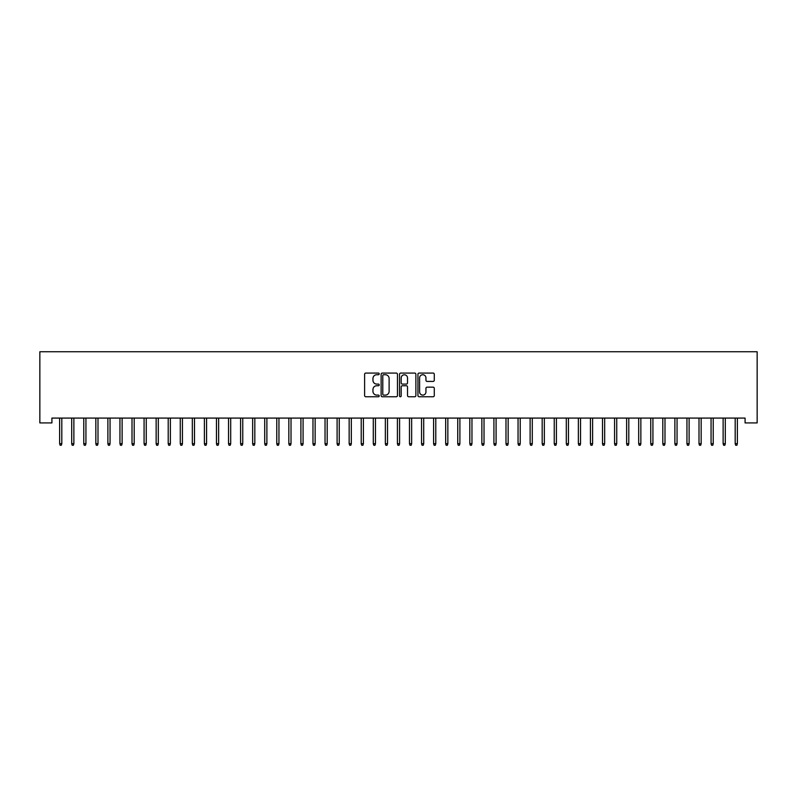 <?xml version="1.0" encoding="UTF-8"?>
<svg xmlns="http://www.w3.org/2000/svg" width="797" height="797" viewBox="0 0 797 797"><rect width="100%" height="100%" fill="white"/><g stroke="black" fill="none" stroke-linecap="round" stroke-linejoin="round"><path stroke-width="1.2" d="M379.203 373.903A0.827 0.827 0 0 0 378.366 373.076L365.793 373.076A1.186 1.186 0 0 0 364.608 374.261L364.608 395.571A1.186 1.186 0 0 0 365.793 396.757L378.366 396.757A0.827 0.827 0 0 0 379.203 395.93A0.827 0.827 0 0 0 378.366 395.103L376.742 395.103A3.786 3.786 0 0 1 372.956 391.307L372.956 389.534A3.786 3.786 0 0 1 376.742 385.748L378.366 385.748A0.827 0.827 0 0 0 379.203 384.921A0.827 0.827 0 0 0 378.366 384.084L376.742 384.084A3.786 3.786 0 0 1 372.956 380.299L372.956 378.525A3.786 3.786 0 0 1 376.742 374.729L378.366 374.729A0.827 0.827 0 0 0 379.203 373.903M433.11 381.424A1.186 1.186 0 0 0 434.285 380.239L434.285 374.261A1.186 1.186 0 0 0 433.11 373.076L419.132 373.076A1.186 1.186 0 0 0 417.947 374.261L417.947 395.571A1.186 1.186 0 0 0 419.132 396.757L433.11 396.757A1.186 1.186 0 0 0 434.285 395.571L434.285 388.348A1.186 1.186 0 0 0 433.11 387.163L427.122 387.163A1.186 1.186 0 0 0 425.947 388.348L425.947 391.935A3.168 3.168 0 0 1 422.779 395.103A3.168 3.168 0 0 1 419.611 391.935L419.611 377.898A3.168 3.168 0 0 1 422.779 374.729A3.168 3.168 0 0 1 425.947 377.898L425.947 380.239A1.186 1.186 0 0 0 427.122 381.424L433.11 381.424M745.085 418.086L51.915 418.086L51.915 422.918L39.85 422.918L39.85 351.746L757.15 351.746L757.15 422.918L745.085 422.918L745.085 418.086M397.464 374.261A1.186 1.186 0 0 0 396.278 373.076L382.311 373.076A1.186 1.186 0 0 0 381.125 374.261L381.125 395.571A1.186 1.186 0 0 0 382.311 396.757L396.278 396.757A1.186 1.186 0 0 0 397.464 395.571L397.464 374.261M400.722 373.076L414.689 373.076A1.186 1.186 0 0 1 415.875 374.261L415.875 395.571A1.186 1.186 0 0 1 414.689 396.757L408.712 396.757A1.186 1.186 0 0 1 407.526 395.571L407.526 386.934A1.186 1.186 0 0 0 406.34 385.748L402.375 385.748A1.186 1.186 0 0 0 401.19 386.934L401.19 395.93A0.827 0.827 0 0 1 400.363 396.757A0.827 0.827 0 0 1 399.536 395.93L399.536 374.261A1.186 1.186 0 0 1 400.722 373.076M383.606 374.729A0.827 0.827 0 0 0 382.779 375.566L382.779 394.276A0.827 0.827 0 0 0 383.606 395.103L385.33 395.103A3.786 3.786 0 0 0 389.115 391.307L389.115 378.525A3.786 3.786 0 0 0 385.33 374.729L383.606 374.729M407.526 377.957A3.168 3.168 0 0 0 404.358 374.789A3.168 3.168 0 0 0 401.19 377.957L401.19 382.899A1.186 1.186 0 0 0 402.375 384.084L406.34 384.084A1.186 1.186 0 0 0 407.526 382.899L407.526 377.957M59.636 443.69L60.114 445.254L61.319 445.254L61.807 443.69L59.636 443.69L59.636 418.086M61.807 443.69L61.807 418.086M71.7 443.69L72.178 445.254L73.384 445.254L73.872 443.69L71.7 443.69L71.7 418.086M73.872 443.69L73.872 418.086M83.765 443.69L84.243 445.254L85.448 445.254L85.937 443.69L83.765 443.69L83.765 418.086M85.937 443.69L85.937 418.086M95.829 443.69L96.307 445.254L97.513 445.254L98.001 443.69L95.829 443.69L95.829 418.086M98.001 443.69L98.001 418.086M107.884 443.69L108.372 445.254L109.578 445.254L110.056 443.69L107.884 443.69L107.884 418.086M110.056 443.69L110.056 418.086M119.948 443.69L120.437 445.254L121.642 445.254L122.12 443.69L119.948 443.69L119.948 418.086M122.12 443.69L122.12 418.086M132.013 443.69L132.501 445.254L133.707 445.254L134.185 443.69L132.013 443.69L132.013 418.086M134.185 443.69L134.185 418.086M144.078 443.69L144.566 445.254L145.771 445.254L146.25 443.69L144.078 443.69L144.078 418.086M146.25 443.69L146.25 418.086M156.142 443.69L156.62 445.254L157.836 445.254L158.314 443.69L156.142 443.69L156.142 418.086M158.314 443.69L158.314 418.086M168.207 443.69L168.685 445.254L169.891 445.254L170.379 443.69L168.207 443.69L168.207 418.086M170.379 443.69L170.379 418.086M180.271 443.69L180.75 445.254L181.955 445.254L182.443 443.69L180.271 443.69L180.271 418.086M182.443 443.69L182.443 418.086M192.336 443.69L192.814 445.254L194.02 445.254L194.508 443.69L192.336 443.69L192.336 418.086M194.508 443.69L194.508 418.086M204.401 443.69L204.879 445.254L206.084 445.254L206.572 443.69L204.401 443.69L204.401 418.086M206.572 443.69L206.572 418.086M216.465 443.69L216.943 445.254L218.149 445.254L218.637 443.69L216.465 443.69L216.465 418.086M218.637 443.69L218.637 418.086M228.52 443.69L229.008 445.254L230.213 445.254L230.692 443.69L228.52 443.69L228.52 418.086M230.692 443.69L230.692 418.086M240.584 443.69L241.073 445.254L242.278 445.254L242.756 443.69L240.584 443.69L240.584 418.086M242.756 443.69L242.756 418.086M252.649 443.69L253.137 445.254L254.343 445.254L254.821 443.69L252.649 443.69L252.649 418.086M254.821 443.69L254.821 418.086M264.714 443.69L265.202 445.254L266.407 445.254L266.885 443.69L264.714 443.69L264.714 418.086M266.885 443.69L266.885 418.086M276.778 443.69L277.256 445.254L278.472 445.254L278.95 443.69L276.778 443.69L276.778 418.086M278.95 443.69L278.95 418.086M288.843 443.69L289.321 445.254L290.526 445.254L291.015 443.69L288.843 443.69L288.843 418.086M291.015 443.69L291.015 418.086M300.907 443.69L301.386 445.254L302.591 445.254L303.079 443.69L300.907 443.69L300.907 418.086M303.079 443.69L303.079 418.086M312.972 443.69L313.45 445.254L314.656 445.254L315.144 443.69L312.972 443.69L312.972 418.086M315.144 443.69L315.144 418.086M325.037 443.69L325.515 445.254L326.72 445.254L327.208 443.69L325.037 443.69L325.037 418.086M327.208 443.69L327.208 418.086M337.101 443.69L337.579 445.254L338.785 445.254L339.263 443.69L337.101 443.69L337.101 418.086M339.263 443.69L339.263 418.086M349.156 443.69L349.644 445.254L350.849 445.254L351.328 443.69L349.156 443.69L349.156 418.086M351.328 443.69L351.328 418.086M361.22 443.69L361.708 445.254L362.914 445.254L363.392 443.69L361.22 443.69L361.22 418.086M363.392 443.69L363.392 418.086M373.285 443.69L373.773 445.254L374.979 445.254L375.457 443.69L373.285 443.69L373.285 418.086M375.457 443.69L375.457 418.086M385.349 443.69L385.838 445.254L387.043 445.254L387.521 443.69L385.349 443.69L385.349 418.086M387.521 443.69L387.521 418.086M397.414 443.69L397.892 445.254L399.108 445.254L399.586 443.69L397.414 443.69L397.414 418.086M399.586 443.69L399.586 418.086M409.479 443.69L409.957 445.254L411.162 445.254L411.65 443.69L409.479 443.69L409.479 418.086M411.65 443.69L411.65 418.086M421.543 443.69L422.021 445.254L423.227 445.254L423.715 443.69L421.543 443.69L421.543 418.086M423.715 443.69L423.715 418.086M433.608 443.69L434.086 445.254L435.292 445.254L435.78 443.69L433.608 443.69L433.608 418.086M435.78 443.69L435.78 418.086M445.672 443.69L446.151 445.254L447.356 445.254L447.844 443.69L445.672 443.69L445.672 418.086M447.844 443.69L447.844 418.086M457.737 443.69L458.215 445.254L459.421 445.254L459.899 443.69L457.737 443.69L457.737 418.086M459.899 443.69L459.899 418.086M469.792 443.69L470.28 445.254L471.485 445.254L471.963 443.69L469.792 443.69L469.792 418.086M471.963 443.69L471.963 418.086M481.856 443.69L482.344 445.254L483.55 445.254L484.028 443.69L481.856 443.69L481.856 418.086M484.028 443.69L484.028 418.086M493.921 443.69L494.409 445.254L495.614 445.254L496.093 443.69L493.921 443.69L493.921 418.086M496.093 443.69L496.093 418.086M505.985 443.69L506.474 445.254L507.679 445.254L508.157 443.69L505.985 443.69L505.985 418.086M508.157 443.69L508.157 418.086M518.05 443.69L518.528 445.254L519.744 445.254L520.222 443.69L518.05 443.69L518.05 418.086M520.222 443.69L520.222 418.086M530.115 443.69L530.593 445.254L531.798 445.254L532.286 443.69L530.115 443.69L530.115 418.086M532.286 443.69L532.286 418.086M542.179 443.69L542.657 445.254L543.863 445.254L544.351 443.69L542.179 443.69L542.179 418.086M544.351 443.69L544.351 418.086M554.244 443.69L554.722 445.254L555.927 445.254L556.416 443.69L554.244 443.69L554.244 418.086M556.416 443.69L556.416 418.086M566.308 443.69L566.787 445.254L567.992 445.254L568.48 443.69L566.308 443.69L566.308 418.086M568.48 443.69L568.48 418.086M578.363 443.69L578.851 445.254L580.057 445.254L580.535 443.69L578.363 443.69L578.363 418.086M580.535 443.69L580.535 418.086M590.428 443.69L590.916 445.254L592.121 445.254L592.599 443.69L590.428 443.69L590.428 418.086M592.599 443.69L592.599 418.086M602.492 443.69L602.98 445.254L604.186 445.254L604.664 443.69L602.492 443.69L602.492 418.086M604.664 443.69L604.664 418.086M614.557 443.69L615.045 445.254L616.25 445.254L616.729 443.69L614.557 443.69L614.557 418.086M616.729 443.69L616.729 418.086M626.621 443.69L627.109 445.254L628.315 445.254L628.793 443.69L626.621 443.69L626.621 418.086M628.793 443.69L628.793 418.086M638.686 443.69L639.164 445.254L640.38 445.254L640.858 443.69L638.686 443.69L638.686 418.086M640.858 443.69L640.858 418.086M650.75 443.69L651.229 445.254L652.434 445.254L652.922 443.69L650.75 443.69L650.75 418.086M652.922 443.69L652.922 418.086M662.815 443.69L663.293 445.254L664.499 445.254L664.987 443.69L662.815 443.69L662.815 418.086M664.987 443.69L664.987 418.086M674.88 443.69L675.358 445.254L676.563 445.254L677.052 443.69L674.88 443.69L674.88 418.086M677.052 443.69L677.052 418.086M686.944 443.69L687.422 445.254L688.628 445.254L689.116 443.69L686.944 443.69L686.944 418.086M689.116 443.69L689.116 418.086M698.999 443.69L699.487 445.254L700.693 445.254L701.171 443.69L698.999 443.69L698.999 418.086M701.171 443.69L701.171 418.086M711.063 443.69L711.552 445.254L712.757 445.254L713.235 443.69L711.063 443.69L711.063 418.086M713.235 443.69L713.235 418.086M723.128 443.69L723.616 445.254L724.822 445.254L725.3 443.69L723.128 443.69L723.128 418.086M725.3 443.69L725.3 418.086M735.193 443.69L735.681 445.254L736.886 445.254L737.364 443.69L735.193 443.69L735.193 418.086M737.364 443.69L737.364 418.086"/></g></svg>
